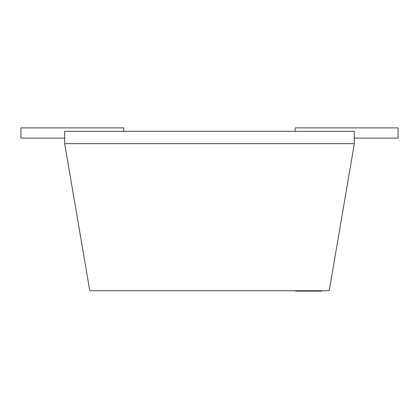 <?xml version="1.0" encoding="UTF-8"?>
<svg xmlns="http://www.w3.org/2000/svg" width="419" height="419" viewBox="0 0 419 419"><rect width="100%" height="100%" fill="white"/><g stroke="black" fill="none" stroke-linecap="round" stroke-linejoin="round"><path stroke-width="0.63" d="M321.724 291.121L321.724 290.718L295.678 290.718L295.678 291.121L321.724 291.121M64.667 143.659L89.781 290.718L329.219 290.718L354.333 143.659M354.322 131.32L64.678 131.32L64.678 143.67L354.322 143.67L354.322 131.32M64.678 138.134L20.95 138.134L20.95 127.879L123.794 127.879L123.794 131.32M295.206 131.32L295.206 127.879L398.05 127.879L398.05 138.134L354.322 138.134"/></g></svg>
